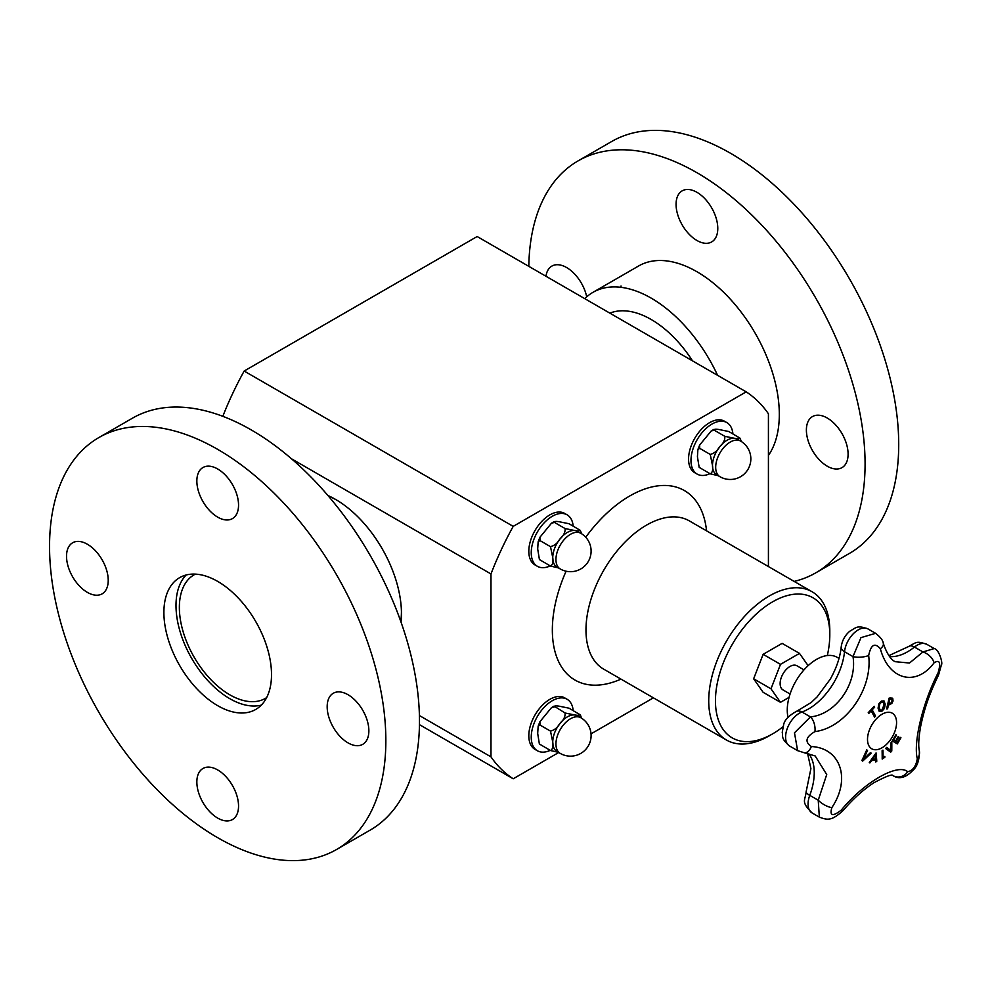 <?xml version="1.0" encoding="UTF-8"?>
<svg xmlns="http://www.w3.org/2000/svg" width="991" height="991" viewBox="0 0 991 991"><rect width="100%" height="100%" fill="white"/><g stroke="black" fill="none" stroke-linecap="round" stroke-linejoin="round"><path stroke-width="1.49" d="M788.043 717.41A41.374 23.883 -60 0 1 787.263 710.064A41.374 23.883 -60 0 1 805.324 668.43A41.374 23.883 -60 0 1 837.209 657.343L839.018 658.396M790.062 693.997L783.014 689.922A13.936 8.039 -60 0 1 783.014 673.83A13.936 8.039 -60 0 1 796.95 665.791L803.998 669.866M789.047 697.379L780.487 702.322L770.998 688.819L780.487 664.354L799.477 653.391L808.111 665.667M609.861 313.144A90.367 52.176 60 0 1 692.511 360.86M261.314 705.109A76.096 43.938 60 0 1 191.759 658.519A76.096 43.938 60 0 1 186.184 574.991M266.641 697.627A71.34 41.188 60 0 1 265.477 698.345A71.34 41.188 60 0 1 194.137 657.157A71.34 41.188 60 0 1 194.137 574.78L194.137 574.78A71.34 41.188 60 0 1 195.338 574.123M328.405 496.07A90.367 52.176 60 0 1 337.262 500.43M401.429 611.558A90.367 52.176 60 0 1 400.773 621.407M780.487 702.322L763.132 692.313L753.643 678.798L763.132 654.333L782.122 643.37L799.477 653.391M753.643 678.798L770.998 688.819M763.132 654.333L780.487 664.354M699.683 448.341L710.237 454.435L712.492 465.436C713.136 469.883 712.393 472.682 710.237 473.847L699.163 467.343L697.429 456.74L697.887 449.567L699.683 448.341L699.658 445.033L711.241 430.949L714.251 430.218L713.817 429.437L711.241 430.949M739.373 437.613C739.707 438.691 738.035 438.914 734.343 438.27L724.805 436.313L714.251 430.218C713.904 429.14 715.576 428.93 719.28 429.574L728.806 431.519L739.943 438.121M724.805 436.313C725.139 439.806 723.467 443.262 719.776 446.681C717.373 450.843 714.201 453.42 710.237 454.435M740.55 441.045L737.354 439.199A20.588 11.892 120 0 0 734.343 438.27A20.588 11.892 120 0 0 719.776 446.681A20.588 11.892 120 0 0 712.492 465.436A20.588 11.892 120 0 0 716.766 474.862L719.949 476.708A20.588 20.588 0 0 0 748.081 469.177A20.588 20.588 0 0 0 740.55 441.045A20.588 11.892 120 0 0 730.243 442.06A20.588 11.892 120 0 0 716.79 460.208A20.588 11.892 120 0 0 719.949 476.708M710.237 473.847L718.116 475.655M741.28 441.49L740.178 438.443M732.906 433.897A29.73 17.157 120 0 0 726.861 422.6A29.73 17.157 120 0 0 703.944 430.552A29.73 17.157 120 0 0 690.975 460.468A29.73 17.157 120 0 0 697.131 474.082A29.73 17.157 120 0 0 709.94 473.673M697.131 474.082L694.716 472.682A29.73 17.157 -60 0 1 688.559 459.068A29.73 17.157 -60 0 1 701.529 429.165A29.73 17.157 -60 0 1 724.433 421.2L726.861 422.6M539.946 540.566L550.5 546.66L552.755 557.673C553.399 562.108 552.644 564.907 550.5 566.072L539.426 559.568L537.692 548.964L538.15 541.792L539.946 540.566L539.922 537.258L551.504 523.174L554.502 522.443L554.08 521.662L551.504 523.174M579.624 529.851C579.97 530.928 578.286 531.139 574.594 530.495L565.068 528.55L554.502 522.443C554.167 521.365 555.84 521.155 559.531 521.799L569.069 523.744L580.193 530.346M565.068 528.55C565.403 532.031 563.73 535.487 560.039 538.906C557.636 543.068 554.452 545.657 550.5 546.66M580.8 533.269L577.617 531.424A20.588 11.892 120 0 0 574.594 530.495A20.588 11.892 120 0 0 560.039 538.906A20.588 11.892 120 0 0 552.755 557.673A20.588 11.892 120 0 0 557.016 567.1L560.212 568.933A20.588 20.588 0 0 0 588.344 561.401A20.588 20.588 0 0 0 580.8 533.269A20.588 11.892 120 0 0 570.506 534.285A20.588 11.892 120 0 0 557.053 552.433A20.588 11.892 120 0 0 560.212 568.933M550.5 566.072L558.379 567.88M581.544 533.715L580.441 530.668M573.17 526.122A29.73 17.157 120 0 0 567.112 514.825A29.73 17.157 120 0 0 544.208 522.79A29.73 17.157 120 0 0 531.238 552.693A29.73 17.157 120 0 0 537.395 566.307A29.73 17.157 120 0 0 550.203 565.898M537.395 566.307L534.967 564.907A29.73 17.157 -60 0 1 528.81 551.306A29.73 17.157 -60 0 1 541.792 521.39A29.73 17.157 -60 0 1 564.697 513.425L567.112 514.825M783.051 726.725A80.853 46.676 -60 0 1 772.633 733.848A80.853 46.676 -60 0 1 715.452 700.848A80.853 46.676 -60 0 1 772.633 601.822A80.853 46.676 -60 0 1 829.801 634.835A80.853 46.676 -60 0 1 827.312 655.547M772.633 733.848L769.264 735.793A85.61 49.426 -60 0 1 726.465 740.029A85.61 49.426 -60 0 1 708.726 700.848A85.61 49.426 -60 0 1 746.099 614.693A85.61 49.426 -60 0 1 812.075 591.751A85.61 49.426 -60 0 1 829.801 630.945L829.801 634.835M401.033 622.125A93.402 53.935 -120 0 0 401.454 613.726A93.402 53.935 -120 0 0 401.454 612.797A93.402 53.935 -120 0 0 336.209 499.798A93.402 53.935 -120 0 0 327.91 495.488M291.515 458.796L490.979 573.95A225.911 130.428 -60 0 1 513.202 526.37L746.198 391.854A225.911 130.428 -60 0 1 768.421 413.767L768.421 566.555M419.404 715.552L490.979 756.864L490.979 573.95M419.453 724.656L513.202 778.79A225.911 130.428 -60 0 1 490.979 756.864M653.391 697.85L591.032 733.848M558.701 752.516L513.202 778.79M222.826 416.319A225.911 130.428 -60 0 1 244.158 371.043L513.202 526.37M244.158 371.043L477.154 236.527L746.198 391.854M573.17 710.572A29.73 17.157 120 0 0 567.112 699.274A29.73 17.157 120 0 0 544.208 707.24A29.73 17.157 120 0 0 531.238 737.155A29.73 17.157 120 0 0 537.395 750.757A29.73 17.157 120 0 0 550.203 750.36M537.395 750.757L534.967 749.369A29.73 17.157 -60 0 1 528.81 735.756A29.73 17.157 -60 0 1 541.792 705.84A29.73 17.157 -60 0 1 564.697 697.875L567.112 699.274M580.8 717.719L577.617 715.886A20.588 11.892 120 0 0 574.594 714.945A20.588 11.892 120 0 0 560.039 723.356A20.588 11.892 120 0 0 552.755 742.123A20.588 11.892 120 0 0 557.016 751.55L560.212 753.395A20.588 20.588 0 0 0 588.344 745.851A20.588 20.588 0 0 0 580.8 717.719A20.588 11.892 120 0 0 570.506 718.748A20.588 11.892 120 0 0 557.053 736.895A20.588 11.892 120 0 0 560.212 753.395M539.364 743.931L537.692 733.427L538.15 726.254L539.946 725.016L539.922 721.708L551.504 707.624L554.502 706.905C554.167 705.827 555.84 705.604 559.531 706.249L569.069 708.206L580.193 714.808M581.544 718.165L580.441 715.13M539.426 744.03L550.5 750.534L558.379 752.33M579.624 714.3C579.97 715.378 578.286 715.601 574.594 714.945L565.068 713C565.403 716.481 563.73 719.937 560.039 723.356C557.636 727.518 554.452 730.107 550.5 731.11L552.755 742.123C553.399 746.557 552.644 749.357 550.5 750.534M551.504 707.624L554.08 706.112L565.068 713M539.946 725.016L550.5 731.11M202.957 768.483L202.957 768.483A29.482 17.02 60 0 1 232.439 785.516A29.482 17.02 60 0 1 232.439 819.557A29.482 17.02 60 0 1 202.957 802.537A29.482 17.02 60 0 1 202.957 768.483M333.273 727.295A29.482 17.02 60 0 1 333.273 693.254A29.482 17.02 60 0 1 362.756 710.274A29.482 17.02 60 0 1 362.756 744.328A29.482 17.02 60 0 1 333.273 727.295M232.439 518.603L232.439 518.603A29.482 17.02 60 0 1 202.957 501.582A29.482 17.02 60 0 1 202.957 467.529A29.482 17.02 60 0 1 232.439 484.562A29.482 17.02 60 0 1 232.439 518.603M102.123 559.804A29.482 17.02 60 0 1 102.123 593.844A29.482 17.02 60 0 1 72.64 576.824A29.482 17.02 60 0 1 72.64 542.771A29.482 17.02 60 0 1 102.123 559.804M179.656 665.518A76.096 43.938 60 0 1 179.656 577.642A76.096 43.938 60 0 1 255.752 621.58A76.096 43.938 60 0 1 255.752 709.445A76.096 43.938 60 0 1 179.656 665.518M98.803 712.195A237.803 137.291 60 0 1 98.803 437.601A237.803 137.291 60 0 1 336.606 574.904A237.803 137.291 60 0 1 336.593 849.485A237.803 137.291 60 0 1 98.803 712.195M98.803 437.601L132.435 418.19A237.803 137.291 60 0 1 370.225 555.48A237.803 137.291 60 0 1 370.225 830.074L336.593 849.485M682.18 224.907A29.482 17.02 60 0 1 682.18 190.854A29.482 17.02 60 0 1 711.674 207.875A29.482 17.02 60 0 1 711.674 241.928A29.482 17.02 60 0 1 682.18 224.907M812.496 416.567L812.496 416.567A29.482 17.02 60 0 1 841.991 433.6A29.482 17.02 60 0 1 841.991 467.641A29.482 17.02 60 0 1 812.496 450.62A29.482 17.02 60 0 1 812.496 416.567L812.496 416.567M545.979 276.254A29.482 17.02 60 0 1 551.863 266.096A29.482 17.02 60 0 1 586.709 296.817M620.911 287.316A29.482 17.02 -120 0 0 621.035 286.015M794.163 581.42A237.803 137.291 -120 0 0 815.828 572.81L849.46 553.399A237.803 137.291 -120 0 0 849.46 278.805A237.803 137.291 -120 0 0 611.658 141.515L578.026 160.926A237.803 137.291 -120 0 0 528.81 266.344M815.828 572.81A237.803 137.291 -120 0 0 815.828 298.217A237.803 137.291 -120 0 0 578.026 160.926L611.658 141.515M768.421 455.426A116.517 67.277 -120 0 0 746.966 320.18A116.517 67.277 -120 0 0 638.662 265.96L592.928 292.357A116.517 67.277 -120 0 0 584.752 298.65M717.62 375.354A116.517 67.277 -120 0 0 592.928 292.357L638.662 265.96M875.648 759.948A379.07 131.964 -165.2 0 1 871.572 760.617A380.247 309.7 127 0 1 869.863 762.946A379.07 26.162 -147.2 0 0 869.28 762.475A380.296 309.91 -53.8 0 0 876.069 752.925A380.296 182.096 52.7 0 1 876.787 761.261A379.07 254.538 170.2 0 1 875.821 761.98A380.247 180.176 -127.6 0 0 875.648 759.948L875.586 759.911A378.983 131.939 -165.2 0 1 871.498 760.58A380.148 309.613 127 0 1 869.813 762.897M876.019 753.011A380.21 182.059 52.7 0 1 876.725 761.212A378.971 254.476 170.2 0 1 875.809 761.893M875.276 755.353L875.214 755.315A380.148 309.564 127.2 0 1 872.303 759.379L872.365 759.416A379.181 132.001 14.8 0 0 875.635 758.895A380.247 179.21 -127.8 0 0 875.276 755.353A380.247 309.65 127.2 0 1 872.365 759.416M883.848 700.823L885.211 704.106L884.467 708.392L881.94 711.204L879.265 711.377L878.076 708.193L878.794 703.895L881.309 701.095L883.997 700.91L885.136 704.068L884.406 708.354L881.879 711.166L879.19 711.34M883.254 702.198L881.395 702.21L879.674 704.242L879.203 707.562L880.256 710.25L881.891 710.089L884.096 704.75L882.956 702M883.179 702.161L881.333 702.173L879.599 704.205L879.128 707.524L880.256 710.25M900.348 737.391A380.457 2.416 30.3 0 1 900.93 737.738A378.797 309.279 120.8 0 1 897.338 743.907A380.47 2.416 -149.7 0 0 892.309 740.909A379.702 310.01 -59.2 0 0 895.901 734.727A380.457 2.416 30.3 0 1 896.508 735.099A379.615 309.935 120.8 0 1 893.696 739.955A380.482 2.416 30.3 0 1 895.567 741.082A379.305 309.688 -59.2 0 0 898.205 736.548A380.47 2.416 30.3 0 1 898.8 736.908A379.194 309.601 120.8 0 1 896.161 741.441A380.482 2.416 30.3 0 1 897.524 742.247A378.921 309.378 -59.2 0 0 900.348 737.391A380.371 2.416 30.3 0 1 900.856 737.7A378.698 309.192 120.8 0 1 897.276 743.845M898.205 736.548A380.371 2.416 30.3 0 1 898.726 736.87A379.095 309.526 120.8 0 1 896.099 741.404A380.383 2.416 30.3 0 1 897.462 742.209L897.524 742.247M895.901 734.74A380.371 2.416 30.3 0 1 896.446 735.062A379.516 309.861 120.8 0 1 893.622 739.918A380.383 2.416 30.3 0 1 895.505 741.045L895.567 741.082M874.644 707.153A378.921 287.514 154.5 0 1 872.179 709.829A380.482 114.721 42.9 0 1 875.548 716.072A379.702 288.108 154.5 0 1 874.558 717.125A380.482 114.721 -137.1 0 0 871.188 710.894A378.921 287.514 154.5 0 1 868.686 713.557A380.457 114.721 -137.1 0 0 868.215 712.715A378.797 287.427 -25.5 0 0 874.173 706.298A380.457 114.721 42.9 0 1 874.644 707.153L874.582 707.116A378.822 287.44 154.5 0 1 872.105 709.791A380.383 114.696 42.9 0 1 875.474 716.035A379.603 288.034 154.5 0 1 874.52 717.063M874.149 706.335A380.358 114.683 42.9 0 1 874.582 707.116M871.188 710.894L871.126 710.857A378.822 287.44 154.5 0 1 868.649 713.483M891.727 741.949A380.172 203.353 56.6 0 1 891.714 750.967A378.698 287.179 154.7 0 1 890.649 752.107M886.66 747.4A380.234 18.445 32 0 1 890.785 750.447L890.859 750.484A380.321 201.507 -123.8 0 0 890.798 742.953A379.702 287.935 -25.3 0 0 891.789 741.875A380.271 203.403 56.6 0 1 891.776 751.005A378.797 287.254 154.7 0 1 890.711 752.144A380.284 15.361 -148.4 0 0 885.607 748.515A379.702 287.935 -25.3 0 0 886.672 747.387A380.333 18.445 32 0 1 890.859 750.484M887.49 708.776A379.603 115.464 -163 0 1 886.586 708.85A380.47 288.294 -94.8 0 0 889.1 698.122A378.797 115.216 17 0 0 890.971 697.974L892.755 698.482L893.052 700.984L891.85 703.437L889.373 704.75A379.404 115.402 -163 0 1 888.531 704.812L888.469 704.774A380.383 288.22 85.2 0 1 887.49 708.776L887.564 708.813A379.702 115.489 -163 0 1 886.573 708.899M892.395 698.172L892.978 700.947L891.776 703.399L889.311 704.712A379.305 115.377 -163 0 1 888.469 704.774M892.024 701.12L891.863 699.522L890.636 699.225A378.921 115.253 -163 0 1 889.819 699.287L889.745 699.25A380.383 288.22 85.2 0 1 888.754 703.56L888.828 703.598A379.305 115.365 17 0 0 889.497 703.536L891.231 702.755L892.024 701.12M888.531 704.812A380.482 288.294 85.2 0 1 887.564 708.813M891.863 699.522L890.562 699.188A378.822 115.229 -163 0 1 889.745 699.25M889.819 699.287A380.482 288.294 85.2 0 1 888.828 703.598M884.752 756.455A380.383 199.042 55.7 0 1 884.74 757.248A378.711 237.369 175.3 0 1 882.201 758.995M882.882 750.187A380.383 199.042 55.7 0 1 882.969 757.582L883.043 757.62A378.921 237.506 -4.7 0 0 884.814 756.406A380.47 199.092 55.7 0 1 884.814 757.297A378.81 237.431 175.3 0 1 882.201 759.081A380.47 199.092 -124.3 0 0 882.114 750.707A379.702 237.989 -4.7 0 0 882.956 750.137A380.482 199.092 55.7 0 1 883.043 757.62M870.47 752.627A379.702 19.956 32.1 0 1 871.176 753.148A380.271 286.102 156.1 0 1 862.653 761.088A378.797 19.907 -147.9 0 0 861.885 760.518A380.284 299.592 -85.2 0 0 866.741 749.877A379.702 19.956 32.1 0 1 867.509 750.447A380.333 300.434 95.6 0 1 863.434 759.255A380.321 287.117 -24.5 0 0 870.47 752.627A379.603 19.944 32.1 0 1 871.114 753.11A380.172 286.027 156.1 0 1 862.641 760.989M866.741 749.89A379.603 19.944 32.1 0 1 867.435 750.398A380.234 300.347 95.6 0 1 863.372 759.205L863.434 759.255M831.858 807.603C851.12 778.889 840.591 747.994 811.332 746.533A11.409 6.962 95.4 0 1 804.333 752.776L815.159 755.947L826.729 774.541L818.232 800.232A11.409 4.075 32.2 0 0 831.858 807.603C829.455 815.977 832.613 816.807 841.322 810.068C864.016 782.258 897.635 762.921 907.706 771.741C912.773 770.639 915.969 766.316 917.294 758.759C913.169 742.284 922.794 702.532 938.093 672.827A11.409 3.667 -153.4 0 1 938.564 675.02A11.409 3.667 -153.4 0 1 938.564 675.032A11.409 3.667 -153.4 0 0 938.564 675.032L941.45 664.688C943.011 663.623 939.059 649.142 934.203 648.572L922.931 651.942L909.503 663.029L895.059 661.678C890.636 659.449 886.71 653.317 883.278 643.283C883.031 640.459 880.466 637.139 875.61 633.323L860.968 637.634L853.003 656.599C857.401 683.815 835.896 714.449 810.427 716.902L794.472 732.807L797.619 750.658L789.616 746.037A19.498 11.26 -60 0 1 787.188 728.732A19.498 11.26 -60 0 1 801.967 712.009A50.999 29.445 120 0 0 844.53 651.719A19.498 11.26 -60 0 1 853.747 633.323A19.498 11.26 -60 0 1 867.967 628.913C856.868 624.925 856.199 627.662 849.683 631.292C844.84 635.516 842.003 640.781 841.186 647.086A11.409 5.723 5.8 0 0 844.53 651.719L853.003 656.599A11.409 4.001 175 0 0 868.661 655.522C870.94 644.633 874.842 642.379 880.355 648.771C888.754 680.086 916.006 687.048 934.079 662.83A11.409 6.64 -141.3 0 0 922.931 651.942L914.47 647.061A11.409 5.228 -128.6 0 0 908.871 646.417C917.084 641.846 916.675 640.979 926.82 644.311A19.498 11.26 -60 0 0 914.47 647.061A50.999 29.445 120 0 1 889.584 656.55M811.332 746.533C804.568 741.887 805.77 736.908 814.949 731.606C845.682 727.704 872.823 689.055 868.661 655.522M882.04 714.226A20.551 11.867 -60 0 1 894.625 732.126A20.551 11.867 -60 0 1 869.454 746.657A20.551 11.867 -60 0 1 882.04 714.226M819.161 817.03L812.1 812.942C800.406 801.36 805.373 800.74 806.141 791.759A11.409 2.589 20.5 0 0 809.771 795.352L818.232 800.232L819.346 817.129M819.334 817.129C827.634 820.226 831.796 820.969 843.205 810.415A11.409 1.846 -139.8 0 1 843.205 810.415A11.409 1.846 -139.8 0 1 841.322 810.068M814.949 731.606A11.409 5.946 -99.7 0 0 810.427 716.902L801.967 712.009A11.409 7.717 70.4 0 0 796.615 711.29L811.072 702.607L817.03 697.007L830.272 679.157C836.441 668.169 840.083 657.491 841.186 647.086M892.618 775.42L892.99 775.643A11.409 10.604 -55.1 0 0 907.706 771.741M880.355 648.771A11.409 5.599 -16.8 0 0 883.278 643.283M893.25 775.804C900.906 780.487 907.979 775.396 912.612 770.639C917.27 766.638 919.512 760.06 919.351 750.93L919.351 750.93A11.409 9.91 168.2 0 1 917.294 758.759M726.465 740.029L603.717 669.16A85.61 49.426 -60 0 1 585.978 629.979A85.61 49.426 -60 0 1 623.351 543.824A85.61 49.426 -60 0 1 689.315 520.882L812.075 591.751M620.948 679.12A109.394 63.151 -60 0 1 552.346 629.979A109.394 63.151 -60 0 1 566.096 571.225M585.731 537.233A109.394 63.151 -60 0 1 706.558 530.842M934.079 662.83C939.741 659.288 941.078 662.62 938.093 672.827M812.1 812.942A19.498 11.26 -60 0 1 809.771 795.352A50.999 29.445 120 0 0 808.495 753.433M697.887 449.567L699.658 445.033M538.15 541.792L539.922 537.258M538.15 726.254L539.922 721.708M888.915 655.608L908.871 646.417M789.616 746.037C780.487 738.283 783.2 736.276 782.233 732.374L783.559 725.139C784.24 720.321 788.588 715.713 796.615 711.29M806.141 791.759L810.898 768.644L807.541 753.234M934.203 648.572L926.82 644.311M875.61 633.323L867.967 628.913M797.606 750.645L804.333 752.776M843.205 810.415C853.338 798.635 863.644 789.381 874.112 782.617C885.892 776.448 892.111 774.058 892.767 775.457L892.519 775.334M919.351 750.918C918.211 745.901 918.657 737.663 920.689 726.205C924.033 710.621 927.774 697.33 938.564 675.02"/></g></svg>
